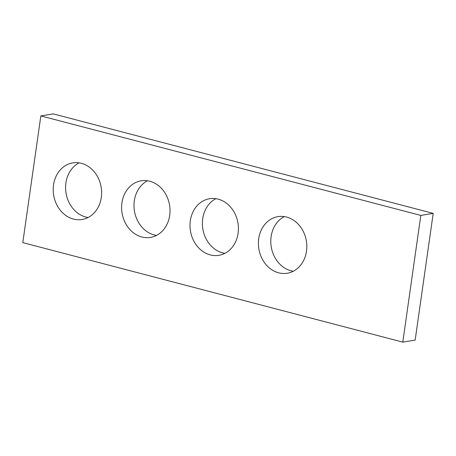 <?xml version="1.0" encoding="UTF-8"?>
<svg xmlns="http://www.w3.org/2000/svg" width="456" height="456" viewBox="0 0 456 456"><rect width="100%" height="100%" fill="white"/><g stroke="black" fill="none" stroke-linecap="round" stroke-linejoin="round"><path stroke-width="0.68" d="M22.8 242.615L402.79 342.125L420.82 215.42L40.835 115.909L22.8 242.615M40.835 115.909L53.209 113.875L433.2 213.385L415.165 340.09L402.79 342.125M433.2 213.385L420.82 215.42M293.288 271.246A28.682 24.082 80.7 0 1 271.103 236.653A28.682 24.082 80.7 0 1 284.31 216.6M258.723 238.682A28.682 24.082 80.7 0 1 277.96 216.64A28.682 24.082 80.7 0 1 306.369 241.036A28.682 24.082 80.7 0 1 287.257 273.241A28.682 24.082 80.7 0 1 258.723 238.682M156.488 235.421A28.682 24.082 80.7 0 1 134.309 200.828A28.682 24.082 80.7 0 1 147.516 180.775M121.929 202.857A28.682 24.082 80.7 0 1 141.166 180.815A28.682 24.082 80.7 0 1 169.575 205.211A28.682 24.082 80.7 0 1 150.463 237.416A28.682 24.082 80.7 0 1 121.929 202.857M88.094 217.506A28.682 24.082 80.7 0 1 65.909 182.913A28.682 24.082 80.7 0 1 79.116 162.86M53.529 184.948A28.682 24.082 80.7 0 1 72.766 162.9A28.682 24.082 80.7 0 1 101.175 187.296A28.682 24.082 80.7 0 1 82.063 219.501A28.682 24.082 80.7 0 1 53.529 184.948M224.888 253.331A28.682 24.082 80.7 0 1 202.703 218.737A28.682 24.082 80.7 0 1 215.91 198.685M190.323 220.772A28.682 24.082 80.7 0 1 209.56 198.725A28.682 24.082 80.7 0 1 237.975 223.121A28.682 24.082 80.7 0 1 218.857 255.326A28.682 24.082 80.7 0 1 190.323 220.772"/></g></svg>
